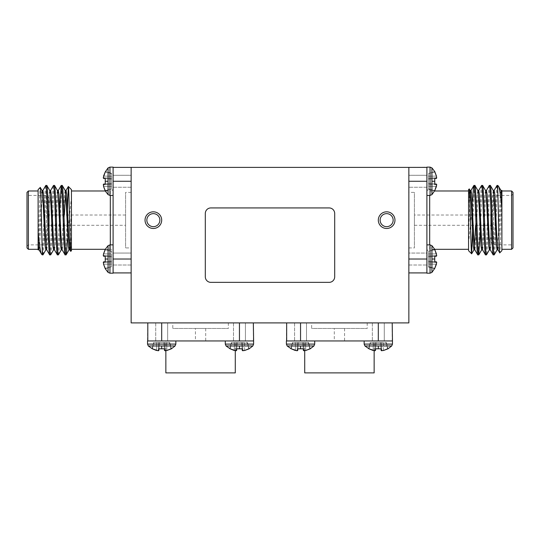 <?xml version="1.0" encoding="UTF-8"?>
<svg xmlns="http://www.w3.org/2000/svg" width="540" height="540" viewBox="0 0 540 540"><rect width="100%" height="100%" fill="white"/><g stroke="black" fill="none" stroke-linecap="round" stroke-linejoin="round"><path stroke-width="0.41" stroke-dasharray="2.7 2.03" d="M175.858 344.095L147.528 344.095L147.528 340.949L175.858 340.949L175.858 344.095L161.69 344.095L175.858 344.095L175.075 345.964L148.311 345.964L161.69 345.964L148.311 345.964L151.99 348.793L156.499 350.507L152.368 348.793L153.961 342.522L152.368 348.793M161.69 348.793L159.01 348.793L158.855 350.507L156.499 350.507L158.153 350.777L156.499 350.507L156.641 342.522L163.829 342.522L164.525 350.507L164.376 348.793L159.01 348.793L158.855 350.507L159.01 348.793L164.376 348.793L163.829 342.522L164.68 342.522L159.556 342.522L159.01 348.793L159.556 342.522L153.961 342.522L163.829 342.522L164.376 348.793L161.69 348.793L161.69 345.964M253.618 344.095L225.288 344.095L225.288 340.949L253.618 340.949L253.618 344.095L239.45 344.095L253.618 344.095L252.835 345.964L226.071 345.964L239.45 345.964L226.071 345.964L229.75 348.793L234.259 350.507L230.128 348.793L231.721 342.522L230.128 348.793M239.45 348.793L236.77 348.793L236.615 350.507L234.259 350.507L235.913 350.777L234.259 350.507L234.401 342.522L241.589 342.522L242.285 350.507L242.136 348.793L236.77 348.793L236.615 350.507L236.77 348.793L242.136 348.793L241.589 342.522L242.44 342.522L237.316 342.522L236.77 348.793L237.316 342.522L231.721 342.522L241.589 342.522L242.136 348.793L239.45 348.793L239.45 345.964M158.153 350.777L158.699 342.522L158.153 350.777L158.699 342.522L158.153 350.777L158.855 350.507L159.556 342.522L159.01 348.793L159.556 342.522L153.671 342.522L151.99 348.793L153.671 342.522L156.641 342.522L156.499 350.507M235.913 350.777L236.459 342.522L235.913 350.777L236.459 342.522L235.913 350.777L236.615 350.507L237.316 342.522L236.77 348.793L237.316 342.522L231.431 342.522L229.75 348.793L231.431 342.522L234.401 342.522L234.259 350.507M235.285 372.89L165.854 372.89M165.854 350.696L165.854 340.956L235.285 340.956L165.854 340.956M235.285 350.696L235.285 340.956M147.805 322.906L161.69 322.906L147.805 322.906L147.528 340.949L225.281 340.949M172.8 322.906L228.346 322.906L172.8 322.906L172.8 328.462L228.346 328.462L172.8 328.462M228.346 322.906L228.346 328.462M233.482 322.906L233.482 340.949L245.423 340.949L233.482 340.949L245.423 340.949L233.482 340.949L233.482 322.906L245.423 322.906L245.423 340.949L245.423 322.906L233.482 322.906M155.722 322.906L155.722 340.949L167.663 340.949L155.722 340.949L167.663 340.949L155.722 340.949L155.722 322.906L167.663 322.906L167.663 340.949L167.663 322.906L155.722 322.906M195.433 328.462L205.706 328.462L195.433 328.462L195.433 340.956L205.706 340.956L195.433 340.956M205.706 328.462L205.706 340.956M175.858 340.949L164.552 340.956M253.334 322.906L239.45 322.906L253.334 322.906L253.334 340.949L239.45 340.949L253.334 340.949M147.805 340.949L161.69 340.949L161.69 322.906L239.45 322.906L239.45 340.949L236.594 340.949M252.835 345.964L248.778 348.793L247.185 342.522L248.778 348.793L249.156 348.793L242.993 350.777L244.64 350.507L242.285 350.507L241.589 342.522L244.505 342.522L237.316 342.522L236.615 350.507M242.993 350.777L242.44 342.522L242.993 350.777L242.44 342.522L247.185 342.522L242.44 342.522L242.993 350.777L242.285 350.507L241.589 342.522L242.285 350.507M244.64 350.507L244.505 342.522L247.475 342.522L244.505 342.522L244.64 350.507M175.075 345.964L171.018 348.793L169.425 342.522L166.745 342.522L166.88 350.507L166.745 342.522L169.715 342.522L171.018 348.793L169.425 342.522L166.745 342.522L166.88 350.507L165.233 350.777L171.396 348.793L166.88 350.507L164.525 350.507L163.829 342.522L166.745 342.522L159.556 342.522L158.855 350.507M165.233 350.777L164.68 342.522L165.233 350.777L164.68 342.522L166.745 342.522L164.68 342.522L165.233 350.777L164.525 350.507L163.829 342.522L164.376 348.793M248.778 348.793L247.185 342.522L248.778 348.793M166.88 350.507L166.745 342.522L169.715 342.522L171.018 348.793M314.712 344.095L286.382 344.095L286.382 340.949L314.719 340.949L314.712 344.095L300.55 344.095L314.712 344.095L313.929 345.964L287.165 345.964L300.55 345.964L287.165 345.964L290.844 348.793L295.36 350.507L291.222 348.793L292.815 342.522L291.222 348.793M300.55 348.793L297.864 348.793L297.716 350.507L295.36 350.507L297.007 350.777L295.36 350.507L295.495 342.522L302.684 342.522L303.385 350.507L303.23 348.793L297.864 348.793L297.716 350.507L297.864 348.793L303.23 348.793L302.684 342.522L303.541 342.522L298.411 342.522L297.864 348.793L298.411 342.522L292.815 342.522L302.684 342.522L303.23 348.793L300.55 348.793L300.55 345.964M392.472 344.095L364.142 344.095L364.142 340.949L392.472 340.949L392.472 344.095L378.311 344.095L392.472 344.095L391.689 345.964L364.925 345.964L378.311 345.964L364.925 345.964L368.604 348.793L373.12 350.507L368.982 348.793L370.575 342.522L368.982 348.793M378.311 348.793L375.624 348.793L375.476 350.507L373.12 350.507L374.767 350.777L373.12 350.507L373.255 342.522L380.444 342.522L381.146 350.507L380.99 348.793L375.624 348.793L375.476 350.507L375.624 348.793L380.99 348.793L380.444 342.522L381.301 342.522L376.171 342.522L375.624 348.793L376.171 342.522L370.575 342.522L380.444 342.522L380.99 348.793L378.311 348.793L378.311 345.964M297.007 350.777L297.56 342.522L297.007 350.777L297.56 342.522L297.007 350.777L297.716 350.507L298.411 342.522L297.864 348.793L298.411 342.522L292.525 342.522L290.844 348.793L292.525 342.522L295.495 342.522L295.36 350.507M374.767 350.777L375.32 342.522L374.767 350.777L375.32 342.522L374.767 350.777L375.476 350.507L376.171 342.522L375.624 348.793L376.171 342.522L370.285 342.522L368.604 348.793L370.285 342.522L373.255 342.522L373.12 350.507M374.146 372.89L304.715 372.89M304.715 350.696L304.715 340.956L374.146 340.956L304.715 340.956M374.146 350.696L374.146 340.956M286.666 322.906L300.55 322.906L286.666 322.906L286.382 340.949L303.406 340.956L392.472 340.949L364.142 340.949L392.195 340.949L392.195 322.906L378.311 322.906L392.195 322.906M311.654 322.906L367.2 322.906L311.654 322.906L311.654 328.462L367.2 328.462L311.654 328.462M367.2 322.906L367.2 328.462M372.337 322.906L372.337 340.949L384.277 340.949L372.337 340.949L384.277 340.949L372.337 340.949L372.337 322.906L384.277 322.906L384.277 340.949L384.277 322.906L372.337 322.906M294.577 322.906L294.577 340.949L306.518 340.949L294.577 340.949L306.518 340.949L294.577 340.949L294.577 322.906L306.518 322.906L306.518 340.949L306.518 322.906L294.577 322.906M334.294 328.462L344.567 328.462L334.294 328.462L334.294 340.956L344.567 340.956L334.294 340.956M344.567 328.462L344.567 340.956M375.455 340.956L364.142 340.949M314.719 340.949L303.406 340.956M286.666 340.949L300.55 340.949L300.55 322.906L378.311 322.906L378.311 340.949L392.195 340.949M391.689 345.964L387.632 348.793L386.039 342.522L387.632 348.793L388.01 348.793L381.848 350.777L383.501 350.507L381.146 350.507L380.444 342.522L383.36 342.522L376.171 342.522L375.476 350.507M381.848 350.777L381.301 342.522L381.848 350.777L381.301 342.522L386.039 342.522L381.301 342.522L381.848 350.777L381.146 350.507L380.444 342.522L381.146 350.507M383.501 350.507L383.36 342.522L386.33 342.522L383.36 342.522L383.501 350.507M313.929 345.964L309.872 348.793L308.279 342.522L305.6 342.522L305.741 350.507L305.6 342.522L308.57 342.522L309.872 348.793L308.279 342.522L305.6 342.522L305.741 350.507L304.088 350.777L310.25 348.793L305.741 350.507L303.385 350.507L302.684 342.522L305.6 342.522L298.411 342.522L297.716 350.507M304.088 350.777L303.541 342.522L304.088 350.777L303.541 342.522L305.6 342.522L303.541 342.522L304.088 350.777L303.385 350.507L302.684 342.522L303.385 350.507M387.632 348.793L386.039 342.522L387.632 348.793M305.741 350.507L305.6 342.522L308.57 342.522L309.872 348.793M408.854 272.916L408.854 259.031L408.854 272.916L426.904 272.916L426.904 244.863L426.897 273.193L430.049 273.193L430.049 244.87L430.049 273.193L430.049 244.87L426.904 244.87L426.911 167.387L426.904 195.44L430.049 195.433L430.049 167.11L430.049 195.433L430.049 167.11L426.897 167.11L408.854 167.387L408.854 181.271L408.854 167.387L131.146 167.387L131.146 181.271L131.146 167.387L113.096 167.387L113.096 195.44L113.103 167.11L109.951 167.11L109.951 195.433L109.951 167.11L109.951 195.433L113.096 195.433L113.09 184.126L113.103 273.193L109.951 273.193L109.951 244.87L109.951 273.193L108.081 272.41L108.081 245.653L108.081 259.031L108.081 245.653L105.253 249.325L110.315 249.311L110.315 244.87M103.275 255.488L111.524 256.041L103.275 255.488L103.545 256.196L105.253 256.345L105.253 261.711L103.545 261.866L105.253 261.711L105.253 256.345L103.545 256.196L111.524 256.898L105.253 256.345L111.524 256.898L111.524 256.041L111.524 261.164L111.524 256.898L105.253 256.345L111.524 256.898L111.524 253.976L111.524 261.164L105.253 261.711L105.253 256.345L103.545 256.196L103.275 255.488L103.545 253.841L111.524 253.976L111.524 251.296L111.524 256.041L111.524 251.296L105.253 249.703L105.253 249.325L105.253 249.703L111.524 251.006L111.524 253.976L103.545 253.841L105.253 249.325L111.524 251.296L105.253 249.703L103.275 255.488L111.524 256.041L103.275 255.488L103.545 253.841L111.524 253.976L103.545 253.841M108.081 272.41L105.253 268.731L111.524 266.767L105.253 268.731L103.275 262.575L103.545 264.222L103.545 261.866L111.524 261.164L111.524 262.022L111.524 256.898L105.253 256.345M109.951 195.433L108.081 194.65L108.081 167.893L108.081 181.271L108.081 167.893L105.253 171.565L105.253 171.943L105.253 171.565L105.253 171.943L111.524 173.536L111.524 179.138L103.545 178.436L111.524 179.138L111.524 173.536L105.253 171.943L103.545 176.081L111.524 176.216L111.524 183.404L111.524 179.138L105.253 178.585L111.524 179.138L111.524 173.246L111.524 176.216L103.545 176.081L105.253 171.943L111.524 173.536L105.253 171.943M105.253 181.271L105.253 183.951L103.545 184.106L105.253 183.951L105.253 178.585L103.545 178.436L111.524 179.138L111.524 183.404L105.253 183.951L105.253 178.585L105.253 181.271L108.081 181.271M108.081 194.65L105.253 190.971L111.524 189.007L105.253 190.971L103.275 184.815L103.545 186.462L103.545 184.106L111.524 183.404L111.524 184.262L111.524 179.138L103.545 178.436L103.545 176.081L103.275 177.728L111.524 178.281L103.275 177.728L103.545 176.081L111.524 176.216L103.545 176.081M103.275 262.575L111.524 262.022L111.524 266.767L105.253 268.353L111.524 266.767L111.524 264.08L103.545 264.222L111.524 264.08L111.524 266.767L105.253 268.353L111.524 266.767L111.524 264.08L103.545 264.222L111.524 264.08L111.524 262.022L103.275 262.575L111.524 262.022L103.275 262.575L103.545 261.866L111.524 261.164L105.253 261.711L111.524 261.164L111.524 264.08L111.524 261.164L103.545 261.866M103.275 184.815L111.524 184.262L111.524 189.007L105.253 190.593L111.524 189.007L111.524 186.32L103.545 186.462L111.524 186.32L111.524 189.007L105.253 190.593L111.524 189.007L111.524 186.32L103.545 186.462L111.524 186.32L111.524 184.262L103.275 184.815L111.524 184.262L103.275 184.815L103.545 184.106L111.524 183.404L105.253 183.951L111.524 183.404L111.524 186.32L111.524 183.404L103.545 184.106M109.951 273.193L109.951 244.87L113.096 244.87L113.096 272.916L113.096 244.863L113.09 272.916L131.146 272.916L131.146 259.031L131.146 272.916M113.09 256.176L113.096 244.863M131.146 247.921L131.146 192.382L131.146 247.921L125.591 247.921L125.591 192.382L125.591 247.921M131.146 192.382L125.591 192.382M49.214 213.624L49.214 226.679L49.079 213.624M49.214 242.089L49.214 198.214L49.214 242.089L46.44 244.87L46.44 195.433L28.391 195.433L28.391 244.87L27 246.254L27 194.042L27 246.254M49.214 198.214L46.44 195.433L46.44 244.87L28.391 244.87L28.391 195.433L27 194.042M131.146 187.238L113.096 187.238L113.096 175.298L113.096 187.238L113.096 175.298L113.096 187.238L131.146 187.238L131.146 175.298L113.096 175.298L131.146 175.298L131.146 187.238M131.146 264.998L113.096 264.998L113.096 253.058L113.096 264.998L113.096 253.058L113.096 264.998L131.146 264.998L131.146 253.058L113.096 253.058L131.146 253.058L131.146 264.998M113.09 188.21A2.774 2.774 0 0 1 110.315 190.991L110.315 249.311A2.774 2.774 0 0 1 113.09 252.085L113.09 188.21L113.09 252.085M71.435 250.702L71.435 241.022L70.787 251.343M71.435 249.311L71.435 190.991L71.435 249.311M105.266 190.991L110.315 190.991L110.315 195.433M38.111 189.601L38.111 248.258C38.853 237.445 39.555 186.03 40.243 187.468M42.275 254.867L42.275 253.692C43.065 248.596 43.774 221.427 44.537 202.79C44.969 191.693 45.394 185.909 45.826 185.436M42.93 254.867C44.213 256.993 45.502 183.31 46.784 185.436M49.68 254.867C50.963 256.993 52.252 183.31 53.534 185.436M50.645 254.867C51.928 256.993 53.217 183.31 54.499 185.436M57.395 254.867L58.037 250.216L59.765 208.143M58.361 254.867C59.643 256.993 60.932 183.31 62.215 185.436M125.591 225.288L125.591 215.015L125.591 225.288L49.079 225.288L49.079 215.015L49.079 225.288M125.591 215.015L49.079 215.015M113.096 272.916L113.096 259.031L131.146 259.031L131.146 181.271L113.096 181.271L113.096 167.387L113.096 195.44M65.111 254.867C65.84 255.326 66.515 234.751 67.27 213.901L67.27 239.828L67.682 235.082M42.005 190.445L41.324 194.427L39.393 235.001L38.111 248.258M28.391 249.311L28.391 190.991M27 192.382L27 247.921M42.275 253.692L41.546 254.138M71.435 241.022L71.435 189.601M68.324 227.637L71.435 197.296M38.995 249.784L39.717 245.876L41.648 205.301L42.93 190.445M46.71 249.784L47.432 245.876L49.356 205.301L50.645 190.445M54.425 249.784L55.148 245.876L57.071 205.301L58.361 190.445M62.141 249.784L62.856 245.876L64.368 215.015M65.59 192.773L66.076 190.445M69.856 249.784L70.571 245.876L71.435 229.952M45.826 249.851L47.108 235.001L49.039 194.427L49.754 190.512M53.534 249.851L54.824 235.001L56.754 194.427L57.47 190.512M61.249 249.851L62.539 235.001L64.463 194.427L65.185 190.512M68.965 249.851L70.254 235.001L71.435 207.677M113.09 184.126L113.09 167.387M103.275 177.728L111.524 178.281L103.275 177.728L103.545 178.436L111.524 179.138L103.545 178.436M105.253 249.703L111.524 251.296L105.253 249.325M430.049 167.11L431.919 167.893L431.919 194.65L431.919 181.271L431.919 194.65L434.747 190.971L434.747 190.593L434.747 190.971L434.747 190.593L428.476 189.007L428.476 183.404L436.455 184.106L428.476 183.404L428.476 189.007L434.747 190.593L436.455 186.462L428.476 186.32L428.476 179.138L428.476 183.404L434.747 183.951L428.476 183.404L428.476 189.297L428.476 186.32L436.455 186.462L434.747 190.593L428.476 189.007L434.747 190.593M436.725 184.815L428.476 184.262L436.725 184.815L436.455 184.106L434.747 183.951L434.747 178.585L436.455 178.436L434.747 178.585L434.747 183.951L428.476 183.404L428.476 179.138L434.747 178.585L434.747 183.951L436.455 184.106L436.725 184.815L436.455 186.462L436.725 184.815L428.476 184.262L436.725 184.815L436.455 186.462L428.476 186.32L436.455 186.462M431.919 167.893L434.747 171.565L428.476 173.536L434.747 171.565L436.725 177.728L436.455 176.081L436.455 178.436L428.476 179.138L428.476 178.281L428.476 183.404L434.747 183.951M430.049 244.87L431.919 245.653L431.919 272.41L431.919 259.031L431.919 272.41L434.747 268.731L434.747 268.353L434.747 268.731L434.747 268.353L428.476 266.767L428.476 261.164L436.455 261.866L428.476 261.164L428.476 266.767L434.747 268.353L436.455 264.222L428.476 264.08L428.476 256.898L428.476 261.164L434.747 261.711L428.476 261.164L428.476 267.057L428.476 264.08L436.455 264.222L434.747 268.353L428.476 266.767L434.747 268.353M434.747 259.031L434.747 256.345L436.455 256.196L434.747 256.345L434.747 261.711L436.455 261.866L428.476 261.164L428.476 256.898L434.747 256.345L434.747 261.711L434.747 259.031L431.919 259.031M431.919 245.653L434.747 249.325L428.476 251.296L434.747 249.325L436.725 255.488L436.455 253.841L436.455 256.196L428.476 256.898L428.476 256.041L428.476 261.164L436.455 261.866L436.455 264.222L436.725 262.575L428.476 262.022L436.725 262.575L436.455 264.222L428.476 264.08L436.455 264.222M436.725 177.728L428.476 178.281L428.476 173.536L434.747 171.943L428.476 173.536L428.476 176.216L436.455 176.081L428.476 176.216L428.476 173.536L434.747 171.943L428.476 173.536L428.476 176.216L436.455 176.081L428.476 176.216L428.476 178.281L436.725 177.728L428.476 178.281L436.725 177.728L436.455 178.436L428.476 179.138L434.747 178.585L428.476 179.138L428.476 176.216L428.476 179.138L436.455 178.436M436.725 255.488L428.476 256.041L428.476 251.296L434.747 249.703L428.476 251.296L428.476 253.976L436.455 253.841L428.476 253.976L428.476 251.296L434.747 249.703L428.476 251.296L428.476 253.976L436.455 253.841L428.476 253.976L428.476 256.041L436.725 255.488L428.476 256.041L436.725 255.488L436.455 256.196L428.476 256.898L434.747 256.345L428.476 256.898L428.476 253.976L428.476 256.898L436.455 256.196M408.854 192.382L408.854 247.921L408.854 192.382L414.41 192.382L414.41 247.921L414.41 192.382M408.854 247.921L414.41 247.921M490.786 226.679L490.786 213.624L490.921 226.679M490.786 198.214L490.786 242.089L490.786 198.214L493.56 195.433L493.56 244.87L511.61 244.87L511.61 195.433L513 194.042L513 246.254L513 194.042M490.786 242.089L493.56 244.87L493.56 195.433L511.61 195.433L511.61 244.87L513 246.254M426.911 254.563L426.904 253.058L408.854 253.058L408.854 264.998L408.854 253.058L408.854 264.998L408.854 253.058L426.904 253.058L426.904 264.998L426.904 244.863M408.854 264.998L426.904 264.998L426.904 253.058L426.904 264.998L408.854 264.998M426.904 187.238L426.904 175.298L426.904 187.238L408.854 187.238L426.904 187.238L426.904 175.298L408.854 175.298L408.854 187.238L408.854 175.298L408.854 187.238L408.854 175.298L426.904 175.298L426.911 184.126L426.904 167.387L426.904 181.271L408.854 181.271L408.854 259.031L426.904 259.031L426.897 256.176L426.904 272.916M426.911 252.085L426.911 188.21L426.911 252.085A2.774 2.774 0 0 1 429.685 249.311L429.685 195.433M426.911 188.21A2.774 2.774 0 0 0 429.685 190.991L434.734 190.991M468.565 189.601L468.565 199.274L469.213 188.96M468.565 190.991L468.565 249.311L468.565 190.991M434.734 249.311L429.685 249.311L429.685 244.87M501.889 250.702L501.889 192.044C501.147 202.851 500.445 254.273 499.757 252.835M501.889 190.991L501.889 249.311L501.889 190.991M497.725 185.436L497.725 186.611C496.935 191.707 496.226 218.876 495.464 237.506C495.032 248.609 494.606 254.394 494.174 254.867M497.07 185.436C495.788 183.31 494.498 256.993 493.216 254.867M490.32 185.436C489.038 183.31 487.748 256.993 486.466 254.867M489.355 185.436C488.072 183.31 486.783 256.993 485.501 254.867M482.605 185.436L481.964 190.087L480.236 232.153M481.639 185.436C480.357 183.31 479.068 256.993 477.785 254.867M414.41 215.015L414.41 225.288L414.41 215.015L490.921 215.015L490.921 225.288L490.921 215.015M414.41 225.288L490.921 225.288M426.904 195.44L426.911 167.387M474.889 185.436C474.161 184.977 473.486 205.551 472.73 226.402L472.73 200.475L472.318 205.214M497.995 249.851L498.677 245.876L500.607 205.301L501.889 192.044M511.61 190.991L511.61 249.311M513 247.921L513 192.382M497.725 186.611L498.454 186.165M468.565 199.274L468.565 250.702M471.677 212.659L468.565 243.007M501.005 190.512L500.283 194.427L498.353 235.001L497.07 249.851M493.29 190.512L492.568 194.427L490.644 235.001L489.355 249.851M485.575 190.512L484.853 194.427L482.929 235.001L481.639 249.851M477.86 190.512L477.144 194.427L475.632 225.288M474.41 247.529L473.924 249.851M470.144 190.512L469.429 194.427L468.565 210.35M494.174 190.445L492.892 205.301L490.961 245.876L490.246 249.784M486.466 190.445L485.177 205.301L483.246 245.876L482.531 249.784M478.751 190.445L477.461 205.301L475.538 245.876L474.815 249.784M471.035 190.445L469.746 205.301L468.565 232.625M436.725 262.575L428.476 262.022L436.725 262.575L436.455 261.866L428.476 261.164L436.455 261.866M161.69 220.151A8.33 8.33 0 0 1 153.36 228.481A8.33 8.33 0 0 1 145.031 220.151A8.33 8.33 0 0 0 153.36 228.481A8.33 8.33 0 0 0 161.69 220.151A8.33 8.33 0 0 1 153.36 228.481A8.33 8.33 0 0 1 145.031 220.151A8.33 8.33 0 0 1 153.36 211.822A8.33 8.33 0 0 1 161.69 220.151A8.33 8.33 0 0 0 153.36 211.822A8.33 8.33 0 0 0 145.031 220.151A8.33 8.33 0 0 1 153.36 211.822A8.33 8.33 0 0 1 161.69 220.151M159.874 220.151A6.514 6.514 0 0 1 153.36 226.665A6.514 6.514 0 0 1 146.846 220.151A6.514 6.514 0 0 0 153.36 226.665A6.514 6.514 0 0 0 159.874 220.151A6.514 6.514 0 0 1 153.36 226.665A6.514 6.514 0 0 1 146.846 220.151A6.514 6.514 0 0 1 153.36 213.638A6.514 6.514 0 0 1 159.874 220.151A6.514 6.514 0 0 0 153.36 213.638A6.514 6.514 0 0 0 146.846 220.151A6.514 6.514 0 0 1 153.36 213.638A6.514 6.514 0 0 1 159.874 220.151M394.97 220.151A8.33 8.33 0 0 1 386.64 228.481A8.33 8.33 0 0 1 378.311 220.151A8.33 8.33 0 0 0 386.64 228.481A8.33 8.33 0 0 0 394.97 220.151A8.33 8.33 0 0 1 386.64 228.481A8.33 8.33 0 0 1 378.311 220.151A8.33 8.33 0 0 1 386.64 211.822A8.33 8.33 0 0 1 394.97 220.151A8.33 8.33 0 0 0 386.64 211.822A8.33 8.33 0 0 0 378.311 220.151A8.33 8.33 0 0 1 386.64 211.822A8.33 8.33 0 0 1 394.97 220.151M393.154 220.151A6.514 6.514 0 0 1 386.64 226.665A6.514 6.514 0 0 1 380.126 220.151A6.514 6.514 0 0 0 386.64 226.665A6.514 6.514 0 0 0 393.154 220.151A6.514 6.514 0 0 1 386.64 226.665A6.514 6.514 0 0 1 380.126 220.151A6.514 6.514 0 0 1 386.64 213.638A6.514 6.514 0 0 1 393.154 220.151A6.514 6.514 0 0 0 386.64 213.638A6.514 6.514 0 0 0 380.126 220.151A6.514 6.514 0 0 1 386.64 213.638A6.514 6.514 0 0 1 393.154 220.151M334.692 276.811L334.692 213.482A5.555 5.555 0 0 0 329.144 207.927L210.857 207.927A5.555 5.555 0 0 0 205.308 213.482L205.308 276.811A5.555 5.555 0 0 0 210.857 282.359L329.144 282.359A5.555 5.555 0 0 0 334.692 276.811M131.146 167.387L131.146 322.906L408.854 322.906L408.854 167.387M161.69 344.095L147.528 344.095L161.69 344.095M239.45 344.095L225.288 344.095L239.45 344.095M300.55 344.095L286.382 344.095L300.55 344.095M378.311 344.095L364.142 344.095L378.311 344.095M108.081 259.031L105.253 259.031M431.919 181.271L434.747 181.271M225.288 344.095L226.071 345.964M247.475 342.522L249.156 348.793L247.475 342.522M147.528 344.095L148.311 345.964M169.715 342.522L171.396 348.793L169.715 342.522M364.142 344.095L364.925 345.964M386.33 342.522L388.01 348.793L386.33 342.522M286.382 344.095L287.165 345.964M308.57 342.522L310.25 348.793L308.57 342.522M109.951 244.87L108.081 245.653M109.951 167.11L108.081 167.893M111.524 173.246L105.253 171.565L111.524 173.246M430.049 195.433L431.919 194.65M430.049 273.193L431.919 272.41M428.476 267.057L434.747 268.731L428.476 267.057M428.476 189.297L434.747 190.971L428.476 189.297"/><path stroke-width="0.81" d="M164.552 340.949L161.69 340.949L161.69 322.906L239.45 322.906L239.45 340.949L147.528 340.949L147.528 344.095L148.311 345.964L175.075 345.964L171.396 348.793L166.88 350.507L171.018 348.793M158.855 350.507L158.153 350.777L158.855 350.507L159.01 348.793L164.376 348.793L164.525 350.507L166.88 350.507M156.499 350.507L152.368 348.793L158.153 350.777M148.311 345.964L152.368 348.793M225.288 340.963L225.288 344.095L226.071 345.964L252.835 345.964L249.156 348.793L244.64 350.507L248.778 348.793L244.64 350.507L242.285 350.507L242.993 350.777M236.615 350.507L235.913 350.777L236.615 350.507L236.77 348.793L242.136 348.793L242.285 350.507M234.259 350.507L230.128 348.793L235.913 350.777M226.071 345.964L230.128 348.793M235.285 350.696L235.285 372.89L165.854 372.89L165.854 350.696M147.528 344.095L175.858 344.095L175.858 340.963M225.288 344.095L253.618 344.095L253.618 340.949L236.594 340.956M253.334 322.906L253.618 340.949M147.805 340.949L147.805 322.906M164.376 348.793L164.525 350.507L165.233 350.777M303.406 340.949L300.55 340.949L300.55 322.906L378.311 322.906L378.311 340.949L286.382 340.949L286.382 344.095L287.165 345.964L313.929 345.964L310.25 348.793L305.741 350.507L309.872 348.793M297.716 350.507L297.007 350.777L297.716 350.507L297.864 348.793L303.23 348.793L303.385 350.507L305.741 350.507M295.36 350.507L291.222 348.793L297.007 350.777M287.165 345.964L291.222 348.793M364.142 340.963L364.142 344.095L364.925 345.964L391.689 345.964L388.01 348.793L383.501 350.507L387.632 348.793L383.501 350.507L381.146 350.507L381.848 350.777M375.476 350.507L374.767 350.777L375.476 350.507L375.624 348.793L380.99 348.793L381.146 350.507M373.12 350.507L368.982 348.793L374.767 350.777M364.925 345.964L368.982 348.793M374.146 350.696L374.146 372.89L304.715 372.89L304.715 350.696M286.382 344.095L314.712 344.095L314.712 340.963M364.142 344.095L392.472 344.095L392.472 340.949L375.455 340.956M392.195 322.906L392.472 340.949M286.666 340.949L286.666 322.906M303.385 350.507L304.088 350.777M103.545 261.866L103.545 264.222L105.253 268.731L108.081 272.41L108.081 259.031L105.253 259.031L105.253 261.711L103.545 261.866L103.275 262.575M103.545 184.106L103.545 186.462L105.253 190.971L108.081 194.65L108.081 181.271L105.253 181.271L105.253 183.951L103.545 184.106L103.275 184.815M103.545 264.222L105.253 268.353L103.545 264.222M113.09 244.87L109.951 244.87L108.081 245.653L108.081 259.031M103.545 186.462L105.253 190.593L103.545 186.462M109.951 244.87L109.951 273.193L113.103 273.193L113.103 167.11L109.951 167.11L108.081 167.893L108.081 181.271M109.951 167.11L109.951 195.433L113.09 195.433M27 247.921L27 192.382L28.391 190.991L28.391 249.311L27 247.921M70.787 251.343C69.944 253.793 69.127 184.889 68.344 186.509L71.435 189.601L71.435 250.702L70.747 251.323L69.856 249.784L68.648 235.001L66.717 194.427L66.076 190.445L65.111 190.445M71.435 249.311L105.266 249.311L103.545 253.841L105.253 249.703M71.435 190.991L105.266 190.991M46.784 249.851L45.826 249.851L45.178 245.876L43.254 205.301L42.039 190.512L40.243 187.468L38.111 189.601L38.111 231.471C39.292 244.843 40.439 252.396 41.546 254.138L38.995 249.784L38.111 241.346L38.111 249.885M41.546 254.138L42.275 254.867L42.998 254.806L45.9 249.784M40.243 187.468C40.939 185.018 41.62 234.529 42.275 250.04L42.275 254.867M38.111 190.991L28.391 190.991M38.111 249.311L28.391 249.311M59.765 208.143L61.249 185.436C62.532 183.31 63.828 256.993 65.111 254.867L66.137 254.806L69.039 249.784M57.395 190.445L58.361 190.445L59.002 194.427L60.932 235.001L62.141 249.784L65.111 254.867M61.249 185.436L62.282 185.49L65.185 190.512L66.393 205.301L68.324 245.876L68.965 249.851L69.93 249.851M62.215 185.436C63.497 183.31 64.787 256.993 66.076 254.867C66.46 254.57 66.859 249.561 67.27 239.828M42.275 250.04L42.93 254.867M42.856 190.512L45.826 185.436C47.108 183.31 48.398 256.993 49.68 254.867L50.706 254.806L53.615 249.784M41.965 190.445L42.93 190.445L43.571 194.427L45.502 235.001L46.71 249.784L49.68 254.867M45.826 185.436L46.852 185.49L49.754 190.512L50.963 205.301L52.893 245.876L53.534 249.851L54.499 249.851M46.784 185.436C48.074 183.31 49.363 256.993 50.645 254.867M50.571 190.512L53.534 185.436C54.824 183.31 56.113 256.993 57.395 254.867L58.421 254.806L61.331 249.784M49.68 190.445L50.645 190.445L51.287 194.427L53.217 235.001L54.425 249.784L57.395 254.867M53.534 185.436L54.567 185.49L57.47 190.512L58.678 205.301L60.608 245.876L61.249 249.851L62.215 249.851M54.499 185.436C55.782 183.31 57.078 256.993 58.361 254.867M113.103 256.176L113.103 259.031L131.146 259.031L131.146 181.271L113.117 181.271M38.111 231.471L38.111 241.346M113.103 167.387L131.146 167.387L131.146 322.906L408.854 322.906L408.854 167.387L426.877 167.387M113.103 184.126L113.103 181.271M131.146 272.916L113.123 272.916M67.682 235.082L68.324 227.637M67.27 213.901L68.344 186.509L65.995 190.512M64.368 215.015L65.59 192.773M103.545 178.436L103.275 177.728L103.545 178.436L105.253 178.585L105.253 181.271M103.545 176.081L105.253 171.943L103.275 177.728M108.081 167.893L105.253 171.943M105.253 256.345L103.545 256.196L103.275 255.488L103.545 256.196L105.253 256.345L105.253 259.031M103.545 253.841L103.275 255.488M436.455 178.436L436.455 176.081L434.747 171.565L431.919 167.893L431.919 181.271L434.747 181.271L434.747 178.585L436.455 178.436L436.725 177.728M436.455 261.866L436.725 262.575L436.455 261.866L434.747 261.711L434.747 256.345L436.455 256.196L436.725 255.488L434.747 249.325L468.565 249.311M436.455 176.081L434.747 171.943L436.455 176.081M426.911 195.433L430.049 195.433L431.919 194.65L431.919 181.271M430.049 195.433L430.049 167.11L426.897 167.11L426.897 273.193L430.049 273.193L431.919 272.41L431.919 245.653L434.747 249.325M436.455 256.196L436.725 255.488M436.455 253.841L434.747 249.703L436.455 253.841M430.049 273.193L430.049 244.87L426.911 244.87M513 192.382L513 247.921L511.61 249.311L511.61 190.991L513 192.382M426.897 259.031L426.911 254.563M469.213 188.96C470.057 186.503 470.873 255.413 471.656 253.787L468.565 250.702L468.565 189.601L469.253 188.973L470.144 190.512L471.353 205.301L473.283 245.876L473.924 249.851L474.889 249.851M468.565 190.991L434.734 190.991M493.216 190.445L494.174 190.445L494.822 194.427L496.746 235.001L497.961 249.784L499.757 252.835L501.889 250.702L501.889 208.832C500.708 195.46 499.561 187.907 498.454 186.165L501.005 190.512L501.889 198.956L501.889 190.418M498.454 186.165L497.725 185.436L497.002 185.49L494.1 190.512M499.757 252.835C499.061 255.285 498.38 205.774 497.725 190.262L497.725 185.436M501.889 249.311L511.61 249.311M501.889 190.991L511.61 190.991M480.236 232.153L478.751 254.867C477.468 256.993 476.172 183.31 474.889 185.436L473.864 185.49L470.961 190.512M482.605 249.851L481.639 249.851L480.998 245.876L479.068 205.301L477.86 190.512L474.889 185.436M478.751 254.867L477.718 254.806L474.815 249.784L473.607 235.001L471.677 194.427L471.035 190.445L470.07 190.445M477.785 254.867C476.503 256.993 475.214 183.31 473.924 185.436C473.54 185.733 473.141 190.742 472.73 200.475M497.725 190.262L497.07 185.436M497.144 249.784L494.174 254.867C492.892 256.993 491.603 183.31 490.32 185.436L489.294 185.49L486.385 190.512M498.035 249.851L497.07 249.851L496.429 245.876L494.498 205.301L493.29 190.512L490.32 185.436M494.174 254.867L493.148 254.806L490.246 249.784L489.038 235.001L487.107 194.427L486.466 190.445L485.501 190.445M493.216 254.867C491.927 256.993 490.637 183.31 489.355 185.436M489.429 249.784L486.466 254.867C485.177 256.993 483.887 183.31 482.605 185.436L481.579 185.49L478.67 190.512M490.32 249.851L489.355 249.851L488.714 245.876L486.783 205.301L485.575 190.512L482.605 185.436M486.466 254.867L485.433 254.806L482.531 249.784L481.322 235.001L479.392 194.427L478.751 190.445L477.785 190.445M485.501 254.867C484.218 256.993 482.922 183.31 481.639 185.436M426.904 187.238L426.897 181.271L408.854 181.271L408.854 259.031L426.884 259.031M501.889 208.832L501.889 198.956M426.897 272.916L408.854 272.916M472.318 205.214L471.677 212.659M472.73 226.402L471.656 253.787L474.005 249.784M475.632 225.288L474.41 247.529M436.455 264.222L434.747 268.353L436.725 262.575M431.919 272.41L434.747 268.353M434.747 183.951L436.455 184.106L436.725 184.815L436.455 184.106L434.747 183.951L434.747 181.271M436.455 186.462L434.747 190.593L436.725 184.815M431.919 194.65L434.747 190.593M145.031 220.151A8.33 8.33 0 0 0 153.36 228.481A8.33 8.33 0 0 0 161.69 220.151A8.33 8.33 0 0 0 153.36 211.822A8.33 8.33 0 0 0 145.031 220.151M146.846 220.151A6.514 6.514 0 0 0 153.36 226.665A6.514 6.514 0 0 0 159.874 220.151A6.514 6.514 0 0 0 153.36 213.638A6.514 6.514 0 0 0 146.846 220.151M378.311 220.151A8.33 8.33 0 0 0 386.64 228.481A8.33 8.33 0 0 0 394.97 220.151A8.33 8.33 0 0 0 386.64 211.822A8.33 8.33 0 0 0 378.311 220.151M380.126 220.151A6.514 6.514 0 0 0 386.64 226.665A6.514 6.514 0 0 0 393.154 220.151A6.514 6.514 0 0 0 386.64 213.638A6.514 6.514 0 0 0 380.126 220.151M408.854 167.387L131.146 167.387M334.692 276.811L334.692 213.482A5.555 5.555 0 0 0 329.144 207.927L210.857 207.927A5.555 5.555 0 0 0 205.308 213.482L205.308 276.811A5.555 5.555 0 0 0 210.857 282.359L329.144 282.359A5.555 5.555 0 0 0 334.692 276.811M161.69 348.793L161.69 345.964M239.45 348.793L239.45 345.964M300.55 348.793L300.55 345.964M378.311 348.793L378.311 345.964M110.315 244.87L110.315 195.433M431.919 259.031L434.747 259.031M429.685 195.433L429.685 244.87M175.858 344.095L175.075 345.964M253.618 344.095L252.835 345.964M314.712 344.095L313.929 345.964M392.472 344.095L391.689 345.964M39.076 249.851L38.111 249.851M61.189 185.49L58.28 190.512M109.951 195.433L108.081 194.65M109.951 273.193L108.081 272.41M108.081 245.653L105.253 249.325M500.924 190.445L501.889 190.445M478.811 254.806L481.721 249.784M430.049 244.87L431.919 245.653M430.049 167.11L431.919 167.893"/></g></svg>

